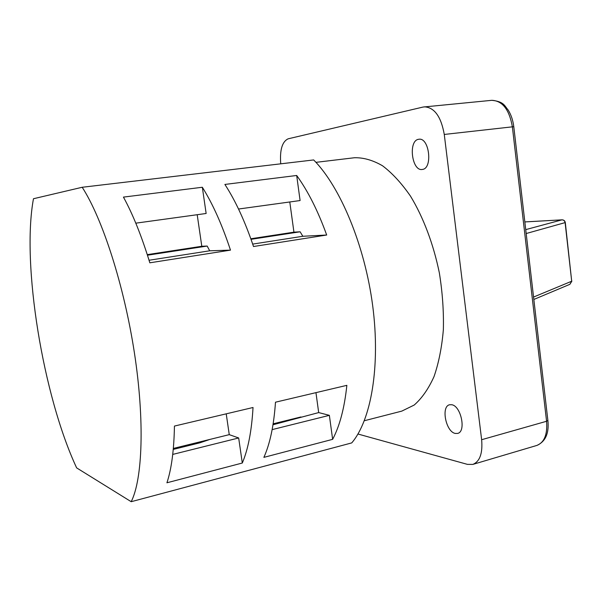 <?xml version="1.0" encoding="UTF-8"?>
<svg xmlns="http://www.w3.org/2000/svg" width="602" height="602" viewBox="0 0 602 602"><rect width="100%" height="100%" fill="white"/><g stroke="black" fill="none" stroke-linecap="round" stroke-linejoin="round"><path stroke-width="0.9" d="M173.256 449.408L199.698 442.876L209.88 439.422L229.257 434.644L238.67 437.97L172.736 454.412M451.673 404.725L449.611 404.762C440.814 406.312 445.841 431.852 455.255 433.432L457.595 433.417C466.437 431.837 461.049 405.786 451.673 404.725M418.556 139.303C408.013 140.642 411.836 171.495 422.258 169.448L422.311 169.433C432.943 168.778 429.407 137.256 418.887 139.25L418.556 139.303M272.992 424.764L318.684 412.581L329.362 415.342L272.142 429.617M364.338 420.738L401.782 411.121L414.191 405.048C421.882 398.321 428.489 388.839 434.019 376.604C438.745 362.931 441.86 347.286 443.358 329.685C443.817 311.294 442.485 292.391 439.362 272.962C433.463 244.043 423.319 217.239 410.489 196.132C401.557 183.226 392.233 173.098 382.503 165.761C372.781 160.147 363.39 157.476 354.337 157.754L315.952 162.337M131.191 501.699L351.734 442.906C371.08 420.301 380.607 366.347 372.698 305.831C364.82 245.345 340.318 186.853 313.672 159.936L82.196 187.267L33.471 198.735C21.341 264.165 43.096 396.169 76.642 467.889L131.191 501.699C142.569 479.297 144.819 420.806 134.427 352.99C124.057 285.205 102.385 218.413 82.196 187.267M280.728 163.827C279.697 149.913 282.188 141.568 288.185 138.806L423.101 107.043L491.857 100.316C504.19 101.64 504.468 105.839 508.148 109.985C511.113 114.756 512.994 120.317 513.784 126.676L444.268 134.449L481.638 439.716L546.578 421.272L512.362 126.781C509.315 109.624 502.482 100.797 491.857 100.316M481.638 439.716C482.804 453.314 479.862 461.546 472.818 464.413L467.423 464.368L357.957 434.019M444.268 134.449C441.085 116.63 434.456 107.427 424.387 106.832M242.305 463.021C248.099 449.416 251.674 430.904 253.028 407.501L174.437 426.073C174.008 450.146 171.502 469.048 166.927 482.781L242.305 463.021L238.67 437.97M202.332 187.252C212.694 203.754 222.078 224.712 230.491 250.131L149.83 262.811C141.718 236.293 132.922 214.387 123.44 197.102L202.332 187.252L206.14 213.484L135.796 223.169M332.635 439.34C339.746 425.915 344.487 407.915 346.857 385.34L275.483 402.204C273.872 425.411 270.005 443.794 263.879 457.362L332.635 439.34L329.362 415.342M296.681 175.475C307.968 191.052 317.969 210.903 326.683 235.021L253.517 246.519C245.022 221.408 235.48 200.714 224.892 184.438L296.681 175.475L300.097 200.549L238.527 209.029M533.56 297.057L571.697 281.224L569.898 284.31L533.839 299.465M565.308 222.582L571.697 281.224L565.112 222.657C564.721 220.799 563.615 219.865 561.801 219.858L524.839 221.935M250.838 238.768L293.934 232.169L300.12 231.793L302.844 236.277L326.683 235.021M302.844 236.277L252.697 244.096M293.934 232.169L289.788 201.971M318.684 412.581L315.952 392.639M273.142 423.816L300.962 416.953M251.034 239.325L300.12 231.793M147.272 254.631L201.798 246.278L207.178 246.052L209.699 250.801L230.491 250.131M209.699 250.801L149.048 260.252M201.798 246.278L197.2 214.718M229.257 434.644L226.224 413.837M173.338 448.437L209.88 439.422M147.46 255.21L207.178 246.052M562.539 219.88L562.042 219.828C563.856 219.903 564.939 220.814 565.301 222.559L526.186 233.531M525.734 229.633L562.042 219.828L524.839 221.92M472.818 464.413L536.864 445.435C544.343 442.47 547.579 434.411 546.578 421.272L547.873 420.384L513.784 126.698M175.099 448.957L174.956 448.038M569.898 284.31L571.885 281.111M547.895 420.55C549.197 433.282 545.517 441.575 536.864 445.435"/></g></svg>
